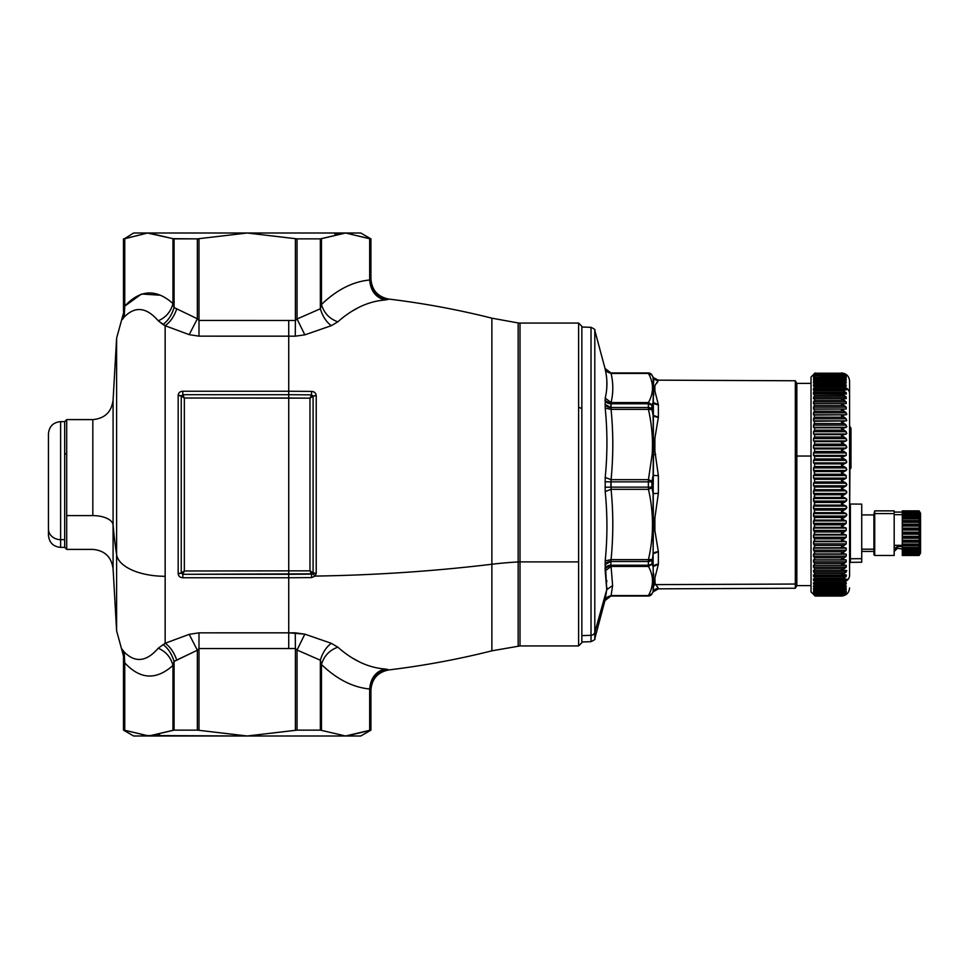 <?xml version="1.0" encoding="UTF-8"?>
<svg xmlns="http://www.w3.org/2000/svg" width="969" height="969" viewBox="0 0 969 969"><rect width="100%" height="100%" fill="white"/><g stroke="black" fill="none" stroke-linecap="round" stroke-linejoin="round"><path stroke-width="1.45" d="M170.314 735.992L334.826 735.992M324.094 233.008L170.314 233.008L324.094 233.008M920.55 550.622L920.55 515.738L919.145 512.783L902.296 512.783L902.296 510.869L919.145 510.869L902.296 510.893L919.145 510.893L919.726 511.971L919.145 511.075L902.296 511.462L919.145 511.462L919.726 512.698L919.145 512.007L902.296 512.007L919.145 512.007L919.145 512.783L919.145 510.869L920.55 513.304L920.55 553.057L919.145 555.479L902.296 555.455L902.296 533.18L919.726 533.18L919.145 534.173L902.296 534.173L919.145 534.173L919.145 536.293L902.296 536.293L919.145 536.293L919.726 537.092L902.296 537.092L919.726 537.092L919.145 538.243L902.296 538.243L919.145 538.243L919.145 540.302L902.296 540.302L919.145 540.302L902.296 540.872L919.726 540.872L919.145 542.155L902.296 542.155L919.145 542.155L919.145 544.069L902.296 544.069L919.726 544.384L902.296 544.384L919.726 544.384L919.145 545.753L902.296 545.753L919.145 545.753L919.145 547.461L902.296 547.461L919.726 547.521L902.296 547.521L919.726 547.521L919.145 548.926L902.296 548.926L919.145 548.926L919.145 550.368L902.296 550.368L919.726 550.174L919.145 551.555L902.296 551.555L919.145 551.555L919.145 552.681L902.296 552.681L919.726 552.233L919.145 553.565L902.296 553.565L919.145 553.565L919.145 554.341L902.296 554.341L919.145 554.341L919.726 553.662L919.145 554.886L902.296 554.886L919.145 555.273L902.296 555.273L919.145 555.273L919.726 554.377L919.726 533.18L902.296 533.18L902.296 532.187L919.145 532.187L919.726 533.18L919.145 532.187L902.296 532.187L902.296 530.055L919.145 530.055L919.145 532.187L919.726 529.268L912.435 529.268L919.726 529.268L919.145 528.105L902.296 528.105L902.296 512.783L919.145 512.783L919.726 514.115L902.296 513.667L919.145 513.667L919.145 514.793L902.296 514.793L919.145 514.793L919.726 516.186L902.296 515.992L919.145 515.992L919.145 517.422L902.296 517.422L919.145 517.422L919.726 518.827L902.296 518.827L919.726 518.827L902.296 518.899L919.145 518.899L919.145 520.595L902.296 520.595L919.145 520.595L919.726 521.964L902.296 521.964L919.726 521.964L902.296 522.291L919.145 522.291L919.145 524.205L902.296 524.205L919.145 524.205L919.726 525.477L902.296 525.477L919.145 526.046L902.296 526.046L919.145 526.046L919.145 528.105L919.145 513.667L920.55 515.738M902.296 545.341L894.181 545.341L902.296 545.341M894.181 514.66L902.296 514.66L894.181 514.66M894.181 552.754L894.181 513.594L874.716 513.594L874.716 510.869L874.716 513.594L894.181 513.594L894.181 555.479L874.716 555.479L874.716 513.594L874.716 555.479L873.905 554.668L873.905 514.309L873.905 552.039M873.905 514.309L874.716 513.594L873.905 514.309L874.716 510.869L894.181 510.869L894.181 513.594M902.296 555.479L919.145 555.455L902.296 555.479L902.296 529.268L902.296 530.055L919.145 530.055L919.726 529.268L902.296 529.268L902.296 528.105L902.296 529.268L919.726 529.268L919.145 528.105L902.296 528.105L902.296 510.893M894.181 551.434L897.427 548.381L897.427 545.341L897.427 546.528L894.387 549.193L894.387 551.434L894.387 545.341L894.181 549.193L897.427 546.528L897.427 548.381L902.296 548.926M64.681 454.352L66.704 453.383L66.704 419.601L66.704 515.617L92.818 515.617L66.704 515.617L66.704 549.399L66.704 453.383L64.681 454.352L64.681 547.376L64.681 421.624L64.681 539.672L60.623 539.672L64.681 539.672L64.681 429.328M124.25 658.714L116.607 630.795L113.082 568.839C111.496 556.969 104.737 550.489 92.818 549.399L66.704 549.399L64.681 547.376L60.623 547.376L60.623 421.624L60.623 547.376C53.222 546.649 49.177 542.592 48.45 535.203L48.45 529.001A12.173 10.683 0 0 0 60.623 539.672A12.173 10.683 180 0 1 48.45 529.001L48.45 433.797C49.177 426.408 53.222 422.351 60.623 421.624L64.681 421.624L66.704 419.601L92.818 419.601L92.818 515.617A20.276 9.726 180 0 1 113.082 524.932L113.082 568.839L113.082 524.932A20.276 9.726 0 0 0 92.818 515.617L92.818 419.601C104.737 418.511 111.496 412.031 113.082 400.161L113.082 524.932A2028.141 972.343 0 0 0 116.607 554.631L116.607 630.795L116.607 554.631A2028.141 972.343 180 0 1 113.082 524.932L113.082 400.161L116.607 338.205L116.607 554.631A48.68 23.341 0 0 0 165.154 576.289L165.154 643.271L158.262 648.2C146.476 661.827 135.139 663.087 124.226 651.98L122.033 649.194L124.226 651.98C135.139 663.087 146.476 661.827 158.262 648.2L165.154 643.271L189.197 634.344L198.996 632.842L295.254 632.818L304.835 634.15L331.301 643.307L337.83 647.159C352.777 660.422 368.462 667.702 384.899 668.998C375.693 671.517 370.618 678.191 369.673 688.995L369.673 730.323L345.57 735.992L320.351 730.129L320.351 660.216L321.466 664.492L321.466 730.323L321.466 664.492C336.776 679.233 352.849 687.396 369.673 688.995L369.673 730.323L369.673 688.995C370.618 678.191 375.693 671.517 384.899 668.998L387.939 669.494C377.05 671.771 371.139 678.457 370.194 689.577L369.673 688.995L370.194 689.577C371.139 678.457 377.05 671.771 387.939 669.494L384.899 668.998C375.693 671.517 370.618 678.191 369.673 688.995C370.618 678.191 375.693 671.517 384.899 668.998L385.081 669.01M48.45 439.999L48.45 535.203M850.988 461.741L850.552 460.808A1.211 0.654 130 0 1 850.552 461.741L849.995 469.105A1.211 1.211 0 0 0 849.97 469.129L849.571 470.038A1.211 1.211 0 0 1 849.995 469.105L849.995 461.28L850.552 467.712A1.211 0.654 50 0 1 850.552 468.645L850.988 467.712A1.211 1.211 0 0 1 850.552 468.645A1.211 1.211 0 0 0 850.988 467.712L850.988 461.741A1.211 1.211 0 0 0 850.552 460.808A1.211 1.211 0 0 1 850.988 461.741L850.552 460.808A1.211 1.211 0 0 1 850.988 461.741A1.211 1.211 0 0 0 850.552 460.808L850.552 454.849A1.211 1.211 0 0 0 850.988 453.916L850.988 447.993L850.988 453.916A1.211 1.211 0 0 1 850.552 454.849L849.571 447.993L849.995 454.376L850.552 453.916A1.211 0.654 50 0 1 850.552 454.849L850.988 460.348L850.988 455.309M849.571 425.948L850.988 428.274L850.988 447.993M850.988 460.348L849.995 459.887L849.995 454.376L849.571 456.242A1.211 1.211 0 0 1 849.995 455.309L849.995 454.376M849.571 503.214L850.37 504.025L861.732 504.122L861.732 558.677L850.37 558.762L850.37 504.025L850.37 558.762A0.812 0.715 0 0 0 849.571 559.476A0.812 0.715 180 0 1 850.37 558.762L850.37 562.335L850.37 558.762L861.732 558.677L861.732 562.226L850.37 562.335L849.571 563.146M813.536 374.531L815.086 372.956L813.536 374.531M815.074 373.222L841.734 373.222L846.228 374.628L844.278 373.465L841.455 372.956L846.228 374.628L841.455 373.222L846.228 375.245L841.455 374.034L844.278 374.737L846.228 376.408L841.455 375.391L844.278 376.178L846.228 378.092L841.455 377.268L844.278 378.14L846.228 380.296L841.455 379.678L844.278 380.623L846.228 382.028L846.228 383.009L814.917 382.416M814.578 373.646L813.536 374.628L814.578 373.646L844.278 373.828L814.578 373.646L813.536 374.979L814.578 373.828M842.025 372.968L841.455 372.956C846.385 373.428 849.086 376.142 849.571 381.059L849.571 575.271A8.115 7.122 180 0 1 844.06 582.018L841.455 582.987L846.228 582.793L846.228 583.932L844.278 585.385L814.578 585.385L813.536 583.932L846.228 583.932L813.536 583.932L813.536 582.793L843.381 583.229L841.455 582.987L843.963 582.054M814.578 374.361L813.536 375.245L814.578 374.361L844.278 374.737L814.578 374.361L813.536 375.96L814.578 374.737M841.455 373.222L846.228 375.245L842.013 374.022L815.062 374.022M814.578 375.609L813.536 376.408L814.578 375.609L844.278 376.178L814.578 375.609L813.536 377.462L814.481 377.462L813.536 377.462L814.578 376.178M815.038 375.342L842.291 375.342L846.228 376.408L844.278 374.737L841.455 374.034M814.578 377.401L813.536 378.092L814.578 377.401L814.578 378.14L844.278 378.14L814.578 378.14L814.578 377.401M846.228 377.462L846.228 378.092L844.532 377.462L846.228 377.462L841.455 375.391M814.578 379.703L846.228 379.497L846.228 380.296L846.228 379.497L813.536 379.497L814.578 378.14L813.536 379.497L813.536 380.296L813.536 379.497L813.536 380.296L814.578 379.703L814.578 380.623L844.278 380.623L814.578 380.623L814.578 379.703L813.536 382.028L846.228 382.028L846.228 383.009L846.228 382.028L813.536 382.028L814.578 380.623M815.014 377.195L842.57 377.195L846.228 378.092M814.578 382.513L813.536 383.009L813.536 382.028L813.536 383.009L813.536 382.028L813.536 383.009L814.578 382.513L814.578 383.615L844.278 383.615L846.228 385.068L846.228 386.207L813.536 386.207L813.536 385.068L846.228 385.068L846.228 386.207L846.228 385.068L813.536 385.068L814.578 382.513L813.536 385.068M846.228 385.068L841.455 382.598L844.278 382.513L841.455 382.598L844.278 383.615L814.578 383.615M846.276 398.622L846.228 397.024L841.455 394.262L844.278 393.874L841.455 394.262L844.278 395.473L814.578 395.473L844.278 395.473L846.228 397.024L813.536 397.024L846.228 397.024L846.228 398.622L841.455 399.046L844.278 400.318L814.578 400.318L844.278 400.318L846.228 401.893L813.536 401.893L846.228 401.893L846.228 403.625L813.536 403.625L846.228 403.625L813.536 403.625L814.578 400.318L814.578 398.574L813.536 398.622L814.578 395.473L813.536 392.59L814.578 389.623L813.536 389.901L813.536 388.593L846.228 388.593L846.228 389.901L841.455 389.901L846.228 392.59L846.228 394.044L814.711 393.874M814.941 389.623L842.994 389.623M846.482 389.926L846.228 388.593L841.455 386.013L844.278 385.832L841.455 386.013L844.278 387.103L814.578 387.103L813.536 388.593L814.578 387.103L844.278 387.103L846.228 388.593L813.536 388.593L813.379 389.926M814.578 387.103L814.578 385.832L813.536 386.207M814.832 393.874L843.527 393.874M814.578 391.052L844.278 391.052L814.578 391.052L813.536 392.59L846.228 392.59L813.536 392.59L813.439 394.056M846.385 394.056L846.228 392.59L841.455 389.901L844.278 389.623L814.723 389.599M814.675 398.574L844.047 398.574M814.578 395.473L813.5 398.622L814.578 398.574M846.228 425.125L841.455 422.121L844.326 421.285L841.455 422.121L844.278 423.538L814.578 423.538L844.278 423.538L846.228 425.112L813.536 425.112L846.228 425.112L846.228 427.317L813.536 427.317L846.228 427.317L813.536 427.317L814.578 421.297L846.228 420.897L846.228 418.802L841.455 415.822L844.278 415.071L841.455 415.822L844.278 417.203L814.578 417.203L844.278 417.203L846.228 418.802L813.536 418.802L846.228 418.802L846.228 420.897L813.536 420.897L846.228 420.897L813.536 420.897L814.578 415.071L846.228 414.793L846.228 412.806L841.455 409.863L844.278 409.197L841.455 409.863L844.278 411.207L814.578 411.207L844.278 411.207L846.228 412.806L813.536 412.806L846.228 412.806L846.228 414.793L813.536 414.793L846.228 414.793L813.536 414.793L814.578 409.197L846.228 409.027L846.228 407.162L841.455 404.255L844.278 403.698L841.455 404.255L844.278 405.575L814.578 405.575L844.278 405.575L846.228 407.162L813.536 407.162L846.228 407.162L846.228 409.027L813.536 409.027L846.228 409.027L813.536 409.027L814.578 403.698L846.228 403.625L846.228 401.893L841.455 399.046L844.278 398.574L814.614 398.574M814.578 430.151L814.578 427.813L844.278 427.813L841.455 428.722L844.278 430.151L814.578 430.151L813.536 431.714L814.578 430.151L844.278 430.151L846.228 431.714L813.536 431.714L813.536 434.015L846.228 434.015L844.278 434.609L814.578 434.609L813.536 434.015L813.536 431.714L846.228 431.714L846.228 434.015L813.536 434.015L844.278 434.609L841.455 435.602L846.228 438.582L846.228 440.943L844.278 441.658L814.578 441.658L813.536 440.943L846.228 440.943L813.536 440.943L813.536 438.582L846.228 438.582L813.536 438.582L814.578 437.043L844.278 437.043L814.578 437.043L814.578 434.609M814.578 444.165L814.578 441.658L844.278 441.658L841.455 442.712L844.278 444.165L814.578 444.165L813.536 445.655L814.578 444.165L844.278 444.165L846.228 445.655L813.536 445.655L813.536 448.102L846.228 448.102L844.278 448.901L814.578 448.901L813.536 448.102L813.536 445.655L846.228 445.655L846.228 448.102L813.536 448.102L814.578 448.901L844.278 448.901L841.455 450.028L846.228 452.935L846.228 455.43L844.278 456.326L814.578 456.326L813.536 455.43L846.228 455.43L813.536 455.43L813.536 452.935L846.228 452.935L813.536 452.935L814.578 451.481L844.278 451.481L814.578 451.481L814.578 448.901M814.578 458.955L814.578 456.326L844.278 456.326L841.455 457.513L844.278 458.955L814.578 458.955L813.536 460.36L814.578 458.955L844.278 458.955L846.228 460.36L813.536 460.36L813.536 462.903L846.228 462.903L844.278 463.885L814.578 463.885L813.536 462.903L813.536 460.36L846.228 460.36L846.228 462.903L813.536 462.903L814.578 463.885L844.278 463.885L841.455 465.132L846.228 467.906L846.228 470.474L844.278 471.552L814.578 471.552L813.536 470.474L846.228 470.474L813.536 470.474L813.536 467.906L846.228 467.906L813.536 467.906L814.578 466.549L844.278 466.549L814.578 466.549L814.578 463.885M814.578 466.549L813.536 467.906L814.578 474.241L814.578 471.552L844.278 471.552L841.455 472.836L844.278 474.241L814.578 474.241L813.536 475.537L814.578 474.241L844.278 474.241L846.228 475.537L813.536 475.537L813.536 478.129L846.228 478.129L844.278 479.28L814.578 479.28L813.536 478.129L813.536 475.537L846.228 475.537L846.228 478.129L813.536 478.129L814.578 479.28L844.278 479.28L841.455 480.612L846.228 483.204L846.228 485.796L844.278 487.019L814.578 487.019L813.536 485.796L846.228 485.796L813.536 485.796L813.536 483.204L846.228 483.204L813.536 483.204L814.578 481.981L844.278 481.981L814.578 481.981L814.578 479.28L814.578 481.981L813.536 483.204L813.536 485.796L814.578 487.019L844.278 487.019L841.455 488.388L846.228 490.871L846.228 493.463L844.278 494.759L814.578 494.759L813.536 493.463L846.228 493.463L813.536 493.463L813.536 490.871L846.228 490.871L813.536 490.871L814.578 489.72L844.278 489.72L814.578 489.72L814.578 487.019L813.536 493.463L814.578 494.759L844.278 494.759L841.455 496.164L846.228 498.526L846.228 501.094L844.278 502.451L814.578 502.451L813.536 501.094L846.228 501.094L813.536 501.094L813.536 498.526L846.228 498.526L813.536 498.526L814.578 497.448L844.278 497.448L814.578 497.448L814.578 494.759L813.536 501.094L814.578 502.451L844.278 502.451L841.455 503.868L846.228 506.097L846.228 508.64L844.278 510.045L814.578 510.045L813.536 508.64L846.228 508.64L813.536 508.64L813.536 506.097L846.228 506.097L813.536 506.097L814.578 505.115L844.278 505.115L814.578 505.115L814.578 502.451L813.536 508.64L814.578 510.045L844.278 510.045L841.455 511.487L846.228 513.57L846.228 516.065L844.278 517.519L814.578 517.519L813.536 516.065L846.228 516.065L813.536 516.065L813.536 513.57L846.228 513.57L813.536 513.57L814.578 512.674L844.278 512.674L814.578 512.674L814.578 510.045L813.536 516.065L814.578 517.519L844.278 517.519L841.455 518.972L846.228 520.898L846.228 523.345L844.278 524.835L814.578 524.835L813.536 523.345L846.228 523.345L813.536 523.345L813.536 520.898L846.228 520.898L813.536 520.898L814.578 520.099L844.278 520.099L814.578 520.099L814.578 517.519L813.536 523.345L814.578 524.835L844.278 524.835L841.455 526.288L846.228 528.057L846.228 530.418L844.278 531.957L814.578 531.957L813.536 530.418L846.228 530.418L813.536 530.418L813.536 528.057L846.228 528.057L813.536 528.057L814.578 527.342L844.278 527.342L814.578 527.342L814.578 524.835L813.536 530.418L814.578 531.957L844.278 531.957L841.455 533.398L846.228 534.985L846.228 537.286L844.278 538.849L814.578 538.849L813.536 537.286L846.228 537.286L813.536 537.286L813.536 534.985L846.228 534.985L813.536 534.985L814.578 534.391L844.278 534.391L814.578 534.391L814.578 531.957L813.536 537.286L814.578 538.849L844.278 538.849L841.455 540.278L846.228 541.683L846.228 543.888L844.278 545.462L814.578 545.462L813.536 543.888L846.228 543.888L813.536 543.888L813.536 541.683L846.228 541.683L814.578 541.187L844.278 541.187L814.578 541.187L814.578 538.849L813.536 543.888L814.578 545.462L844.278 545.462L841.455 546.879L846.228 548.103L846.228 550.198L844.278 551.797L814.578 551.797L813.536 550.198L846.228 550.198L813.536 550.198L813.536 548.103L846.228 548.103L814.578 547.703L844.278 547.703L814.578 547.703L814.578 545.462L813.536 550.198L814.578 551.797L844.278 551.797L841.455 553.178L846.228 554.207L846.228 556.194L844.278 557.793L814.578 557.793L813.536 556.194L846.228 556.194L813.536 556.194L813.536 554.207L846.228 554.207L813.536 554.207L844.278 553.929L814.578 553.929L814.578 551.797L813.536 556.194L814.578 557.793L844.278 557.793L841.455 559.137L846.228 559.973L846.228 561.838L844.278 563.425L814.578 563.425L813.536 561.838L846.228 561.838L813.536 561.838L813.536 559.973L846.228 559.973L813.536 559.973L844.278 559.803L814.578 559.803L814.578 557.793L813.536 561.838L814.578 563.425L844.278 563.425L841.455 564.745L846.228 565.375L846.228 567.107L844.278 568.682L814.578 568.682L813.536 567.107L846.228 567.107L813.536 567.107L813.536 565.375L846.228 565.375L813.536 565.375L844.278 565.302L814.578 565.302L814.578 563.425L813.536 567.107L814.578 568.682L844.278 568.682L841.455 569.954L846.809 570.729M814.711 575.126L844.278 575.126L841.455 574.738L844.278 573.527L841.455 574.738L846.228 574.956L846.228 576.41L813.536 576.41L846.228 576.41L844.278 577.948L814.578 577.948L813.536 574.956L814.578 575.126L814.578 573.527L844.278 573.527L846.228 571.976L846.228 570.378L846.228 571.976L813.536 571.976L846.228 571.976L844.278 573.527L814.578 573.527L813.536 570.378L844.278 570.426L841.455 569.954L846.228 567.107L846.155 565.363M814.578 568.682L814.578 570.426L813.5 570.378L814.578 573.527M814.675 570.426L844.047 570.426M813.415 574.944L814.578 577.948L844.278 577.948L841.455 579.099L846.7 579.111M814.82 583.229L814.578 581.897L844.278 581.897L846.228 580.407L846.228 579.099L846.228 580.407L813.536 580.407L846.228 580.407L844.278 581.897L814.578 581.897L813.536 579.099L844.278 579.377L841.455 579.099L846.228 576.41L846.385 574.944M814.832 575.126L843.527 575.126M813.33 579.074L814.578 581.897M814.941 579.377L842.994 579.377M813.536 579.099L814.578 579.377L814.578 577.948M813.536 583.932L813.536 582.793L814.578 585.385L846.228 585.991L846.228 586.972L844.278 588.377L814.578 588.377L813.536 586.972L846.228 586.972L813.536 586.972L814.578 585.385L814.578 586.487L814.578 585.385L814.578 586.487L813.536 585.991L814.578 588.377L844.278 588.377L841.455 589.322L842.848 589.443L846.228 588.704L844.278 590.86L814.578 590.86L813.536 589.503L846.228 589.503L813.536 589.503L813.536 588.704L814.578 589.297L814.578 588.377L814.578 589.297L814.578 588.377L814.578 589.297L813.536 588.704L814.578 590.86L844.278 590.86L842.57 591.805L815.014 591.805M844.278 583.168L846.228 582.793L846.228 583.932L846.228 582.793L846.228 583.932L841.455 586.402L844.278 586.487L814.917 586.584M844.06 582.018L844.06 582.018A8.115 7.122 0 0 0 849.571 575.271L849.571 393.729A8.115 7.122 0 0 0 844.06 386.982M844.278 586.487L846.228 585.991L846.228 586.972L846.228 585.991L846.228 586.972L844.278 588.377L841.455 589.322L846.228 588.704L846.228 589.503L846.228 588.704M813.536 591.538L814.481 591.538L813.536 590.908L814.578 591.599L814.578 590.86L814.578 591.599L814.578 590.86L814.578 591.599L813.536 590.908L814.578 592.822L813.536 591.538M846.228 590.908L846.228 591.538L846.228 590.908L841.455 591.732L846.228 590.908L844.532 591.538L846.228 591.538L844.278 592.822L814.578 592.822L844.278 592.822L842.291 593.658L815.038 593.658M846.228 592.592L841.455 593.609L846.228 592.592L844.278 594.263L814.578 594.263L813.536 593.04L814.578 592.822M814.578 593.391L813.536 592.592L814.578 594.263L844.278 594.263L842.013 594.978L815.062 594.978M813.536 594.021L814.578 594.639L813.536 593.755M846.228 593.755L841.455 594.966L846.228 593.755L844.278 595.172L814.578 595.172L844.278 595.172L841.734 595.778L815.074 595.778M811.029 591.986L811.029 377.014L811.029 591.986L814.578 595.172M846.082 594.469L841.455 596.044L846.082 594.469M814.578 595.354L813.536 594.372L814.578 595.535M846.228 594.372L844.278 595.354L846.228 594.372M841.455 595.778L846.228 594.021M813.536 588.704L813.536 589.503M813.536 585.991L813.536 586.972M846.228 565.375L846.228 567.107L846.228 565.375L841.455 564.745L846.228 561.838L846.228 559.973L846.228 561.838L846.228 559.973L841.455 559.137L846.228 556.194L846.203 554.207M846.228 556.194L846.228 554.207L841.455 553.178L846.228 550.198L846.191 548.091M846.228 543.875L846.228 541.683L841.455 540.278L846.228 537.286L846.228 534.985L841.455 533.398L846.228 530.418L846.228 528.057L841.455 526.288L846.228 523.345L846.228 520.898L841.455 518.972L846.228 516.065L846.228 513.57L841.455 511.487L846.228 508.64L846.228 506.097L841.455 503.868L846.228 501.094L846.228 498.526L841.455 496.164L846.228 493.463L846.228 490.871L841.455 488.388L846.228 485.796L846.821 484.464M846.264 516.017L846.821 514.648M846.264 508.592L846.821 507.223M846.264 501.046L846.821 499.701M846.264 493.427L846.821 492.095M846.228 485.796L846.228 483.204L841.455 480.612L846.228 478.129L846.228 475.537L841.455 472.836L846.228 470.474L846.228 467.906L841.455 465.132L844.314 463.872M844.278 463.885L846.228 462.903L846.228 460.36L841.455 457.513L846.228 455.43L846.228 452.935L841.455 450.028L846.228 448.102L846.203 445.643M846.288 448.066L846.821 446.951M846.228 445.667L841.455 442.712L846.228 440.943L846.203 438.557M846.228 438.582L841.455 435.602L846.228 434.015L846.228 431.714L841.455 428.722L846.228 427.317L846.228 425.112M846.288 427.293L846.821 426.421M846.288 414.78L846.821 414.151M846.809 420.28L846.276 420.885M846.809 433.191L846.276 433.991M846.809 440.059L846.24 440.943M846.809 461.85L846.276 462.867M846.809 469.371L846.276 470.437M846.288 490.932L846.809 492.022M846.809 492.252L846.228 493.463M846.288 498.575L846.809 499.629M846.228 541.683L846.228 543.888L841.455 546.879L846.228 548.103L846.228 550.198M843.842 582.127L843.066 582.466M842.025 596.032L841.455 596.044C846.385 595.572 849.086 592.858 849.571 587.941M841.455 594.966L846.228 593.04M841.455 593.609L846.228 591.538M841.455 591.732L846.228 589.503M849.571 523.03L849.995 460.348L849.571 523.03M850.552 454.849L849.571 459.415L849.571 445.05L849.995 460.348A1.211 1.211 0 0 1 849.571 459.415L849.995 460.348A1.211 1.211 0 0 1 849.97 460.323L849.995 461.28M849.571 445.025L849.571 393.729L849.571 445.025M843.817 386.861L843.018 386.51M846.228 382.028L846.228 383.009L846.228 382.028L844.278 380.623L841.455 379.678L846.228 380.296L846.228 379.497L841.455 377.268M846.228 579.099L844.278 579.377M846.228 574.956L844.278 575.126M846.228 570.378L844.278 570.426M846.228 523.345L846.228 520.898M844.278 398.574L846.228 398.622M844.278 393.874L846.228 394.044M844.278 389.623L846.228 389.901M844.278 385.832L846.228 386.207M844.278 382.513L846.228 383.009M844.278 373.465L814.578 373.465M849.995 468.172L849.97 469.129M849.995 455.781L850.552 455.309L850.552 460.348M861.732 549.193L873.905 549.193L861.732 549.193M897.427 546.528L902.296 546.528L897.427 546.528M861.732 558.677L861.732 507.671M813.536 382.028L813.536 383.009M813.536 389.901L814.578 389.623M813.536 394.044L814.578 393.874M814.578 400.318L813.536 401.893L813.536 403.625L814.578 403.698M814.578 405.575L813.536 407.162L813.536 409.027L814.578 409.197M814.578 411.207L813.536 412.806L813.536 414.793L814.578 415.071M814.578 417.203L813.536 418.802L813.536 420.897L814.578 421.297M814.578 423.538L813.536 425.112L813.536 427.317L814.578 427.813M814.578 437.043L813.536 438.582L813.536 440.943L814.578 441.658M814.578 451.481L813.536 452.935L813.536 455.43L814.578 456.326M814.578 575.126L813.536 574.956M814.578 583.168L813.536 582.793M811.029 377.014L815.086 372.956M814.578 586.487L814.578 585.385M813.536 380.296L813.536 379.497M813.536 378.092L813.536 377.462M850.067 540.678L850.067 541.61M654.862 438.545L654.862 450.864L658.363 475.658L658.363 493.342L653.118 493.596L651.955 487.843L648.443 489.333C653.833 512.746 653.833 536.184 648.443 559.61L648.37 565.23L610.882 565.23L611.076 566.441L605.201 570.886L605.201 560.894C607.49 537.734 607.49 514.624 605.201 491.562L605.201 477.438C607.49 454.364 607.49 431.253 605.201 408.106L605.201 398.114C607.49 388.642 607.49 379.073 605.201 369.395L605.007 368.474L605.201 369.395C607.49 379.073 607.49 388.642 605.201 398.114L605.201 408.106C607.49 431.253 607.49 454.364 605.201 477.438L605.201 491.562C607.49 514.624 607.49 537.734 605.201 560.894L606.739 589.661L605.201 570.886L611.076 566.441L610.882 565.23L648.37 565.23L648.37 561.487A4.058 2.798 0 0 0 651.883 560.082L648.37 561.487L648.443 559.61L651.955 559.452L648.443 559.61C653.833 536.184 653.833 512.746 648.443 489.333L651.955 487.843L653.118 493.596L653.118 553.723L651.883 563.752A4.058 2.931 180 0 1 648.37 565.23L648.443 566.441L611.076 566.441L612.614 585.555L606.739 589.661L612.614 585.555L611.076 595.56L605.007 600.526L606.739 589.661L594.796 632.43L594.796 638.668L594.796 632.43L606.739 589.661L605.007 600.526A6.08 6.08 180 0 1 610.882 596.02L648.443 595.56L611.076 595.56L612.614 585.555L611.076 566.441L648.443 566.441L648.37 565.23L651.955 564.176L653.118 553.723L653.118 566.586L651.955 564.176L648.443 566.441C653.833 576.143 653.833 585.845 648.443 595.56L610.882 596.02L648.37 596.02A4.058 4.058 0 0 0 651.883 593.985L648.37 596.02L651.883 593.985L653.118 591.49L651.955 593.84L648.443 595.56C653.833 585.845 653.833 576.143 648.443 566.441L651.955 564.176L653.118 566.586L653.348 578.202L654.862 578.13L654.887 583.277L658.363 588.462L653.118 591.49A6.08 6.068 180 0 1 658.363 588.462L655.843 584.622L653.603 585.191L653.118 591.49L653.603 585.191L655.843 584.622L654.862 583.277L653.348 583.532L653.603 585.191L653.348 583.532L654.887 583.277L654.887 578.13L653.348 578.202L653.094 581.933M653.372 578.021L653.712 574.787M653.724 586.378L653.348 578.202L653.348 583.532L653.348 578.202L654.862 578.13L658.363 564.261L654.862 578.13L655.08 583.592M811.029 585.603L796.833 585.603L795.319 588.231L795.319 584.041L655.843 584.622L795.319 584.041L795.319 455.297L796.833 456.036L796.833 383.397L796.833 585.603L796.833 456.036L811.029 456.036L796.833 456.036L795.319 455.297L795.319 380.769L795.319 588.231L658.363 588.837L653.118 591.877L651.883 594.021L648.443 595.56M653.76 573.733L653.348 578.202L653.118 566.586L658.363 564.261A6.08 4.651 0 0 0 653.118 566.586L653.118 553.723A6.08 3.924 180 0 1 658.363 551.761L658.363 564.261L658.363 551.761L653.118 553.723L653.348 530.879L654.862 530.564L654.887 518.149M653.263 583.047L653.118 591.49M654.051 581.739L653.893 580.903M658.351 588.401L657.612 586.972M606.715 580.37L606.812 581.775M606.86 587.408L606.8 588.655M605.201 599.605L611.076 595.56L605.007 600.562L605.201 599.605L594.796 638.668C595.56 639.128 594.3 640.121 591.017 641.672L591.017 635.313A4.058 3.888 0 0 0 594.796 632.43L594.796 330.332L594.796 632.43A4.058 3.888 180 0 1 591.017 635.313L591.017 327.328L591.017 635.313L581.848 635.616L591.017 635.313L591.017 641.672L581.848 641.987L581.848 408.652L578.602 407.101L578.602 645.935L578.602 561.899L520.014 561.899L520.014 645.935L520.014 561.899A16.231 7.776 0 0 0 518.161 561.947L518.161 646.044L518.161 561.947A202.812 97.239 0 0 0 491.877 564.249A202.812 97.239 180 0 1 518.161 561.947A16.231 7.776 180 0 1 520.014 561.899L578.602 561.899L578.602 323.065L578.602 407.101L581.848 408.652L581.848 642.689L578.602 645.935L520.014 645.935L491.877 650.829L491.877 318.171L491.877 650.829C457.913 659.368 423.538 665.727 388.775 669.93C377.765 672.159 371.817 678.869 370.921 690.073L370.921 730.129L370.194 730.129L369.673 688.995C352.849 687.396 336.776 679.233 321.466 664.492C323.985 656.001 329.436 650.223 337.83 647.159C329.436 650.223 323.985 656.001 321.466 664.492L320.351 660.216L320.351 730.129L297.047 730.129L297.047 650.017L320.351 660.216C322.58 652.731 326.226 647.098 331.301 643.307C326.226 647.098 322.58 652.731 320.351 660.216L297.047 650.017L297.047 730.129L247.204 735.992L197.361 730.129L197.361 650.223L198.996 648.564L198.996 730.323L198.996 648.564L295.412 648.527L295.412 730.323L295.412 648.527L297.047 650.017L304.835 634.15L297.047 650.017L295.412 648.527L295.254 632.818L295.412 648.527L288.726 648.564L288.726 632.842L288.726 648.564L198.996 648.564L198.996 632.842L198.996 648.564L197.361 650.223L197.361 730.129L174.069 730.129L174.069 661.464L197.361 650.223L189.197 634.344L197.361 650.223L176.709 660.083C174.166 652.573 170.314 646.965 165.154 643.271C170.314 646.965 174.166 652.573 176.709 660.083L174.069 661.464L174.069 730.129L172.954 730.323L172.954 665.412L174.069 661.464C171.804 653.942 168.109 648.285 162.986 644.518C168.109 648.285 171.804 653.942 174.069 661.464L172.954 665.412L172.954 730.323L148.851 735.992L124.747 730.323L124.747 662.844C140.19 679.523 156.263 680.371 172.954 665.412C170.835 657.333 165.941 651.592 158.262 648.2M606.824 386.994L606.824 380.756M654.935 391.016L654.559 385.698M653.712 394.213L653.506 391.912M653.627 392.978L653.76 395.267M654.814 385.723L653.348 385.444L653.748 380.599M654.862 578.178L654.862 583.277M654.862 385.759L654.862 390.87L653.348 390.798L653.348 451.033L653.348 438.109L654.862 438.436L653.348 438.109L653.118 415.277L658.363 417.239A6.08 3.924 0 0 1 653.118 415.277L653.118 402.414A6.08 4.651 180 0 0 658.363 404.739L653.118 402.414L653.348 390.798L654.862 390.87L658.363 404.739L658.363 417.239L654.862 438.436L654.887 450.864L653.348 451.033L653.566 454.703L655.686 454.4L653.566 454.703L653.118 493.596L658.363 493.342L654.862 518.136L653.348 517.967L653.118 475.404L658.363 475.658L653.118 475.404L651.883 481.908L651.955 487.843L651.883 487.092L648.37 487.141L648.443 489.333L611.076 489.333L605.201 491.562L611.076 489.333C613.365 512.746 613.365 536.184 611.076 559.61L605.201 560.894L611.076 559.61L610.882 561.487L605.007 564.6A6.08 4.203 180 0 1 610.882 561.487L610.882 565.23A6.08 4.409 0 0 0 605.007 568.488L610.882 565.23L610.882 561.487L648.37 561.487L610.882 561.487L611.076 559.61L648.443 559.61L611.076 559.61C613.365 536.184 613.365 512.746 611.076 489.333L610.882 487.141L605.007 487.25L610.882 487.141L610.882 481.859L605.007 481.75L610.882 481.859L611.076 479.667L605.201 477.438L611.076 479.667C613.365 456.242 613.365 432.804 611.076 409.39L605.201 408.106L611.076 409.39L610.882 407.513A6.08 4.203 0 0 1 605.007 404.4L610.882 407.513L610.882 403.77L605.007 400.512A6.08 4.409 180 0 0 610.882 403.77L611.076 402.559L605.201 398.114L611.076 402.559C613.365 392.857 613.365 383.143 611.076 373.44L610.882 372.98A6.08 6.08 0 0 1 605.007 368.474L611.076 373.44C613.365 383.143 613.365 392.857 611.076 402.559L611.076 409.39C613.365 432.804 613.365 456.242 611.076 479.667L611.076 489.333L648.443 489.333L648.37 487.141L651.883 487.092L653.118 475.404L653.348 451.033L654.862 450.864L654.887 438.448M606.909 383.93L606.764 387.879M658.351 380.611L658.363 380.538A6.08 6.068 0 0 1 653.118 377.51L653.603 383.809M656.619 383.373L657.769 381.798M811.029 383.397L796.833 383.397L795.319 380.769L658.363 380.163L654.862 385.723L654.887 390.87L654.862 385.723L658.363 380.163L653.118 377.51A6.08 6.068 0 0 0 653.251 377.74M648.443 373.44L611.076 373.44L648.443 373.44C653.833 383.143 653.833 392.857 648.443 402.559L611.076 402.559L648.443 402.559L648.37 403.77L610.882 403.77L648.37 403.77L648.37 407.513L610.882 407.513L648.37 407.513L648.443 409.39L611.076 409.39L648.443 409.39C651.943 425.246 653.167 440.289 652.125 454.522L648.443 479.667L611.076 479.667L648.443 479.667L648.37 481.859L610.882 481.859L648.37 481.859L648.37 487.141L610.882 487.141L648.37 487.141L648.37 481.859L651.883 481.908L648.37 481.859L648.443 479.667L651.955 481.157L648.443 479.667L652.125 454.522L653.566 454.703L652.125 454.522C653.167 440.289 651.943 425.246 648.443 409.39L651.955 409.548L653.118 415.277L651.883 408.918L651.955 404.824L653.118 402.414L651.955 404.824L648.443 402.559C653.833 392.857 653.833 383.143 648.443 373.44L651.955 375.16L653.118 377.51L653.348 390.798L653.118 377.123L651.883 374.979L648.37 372.98L651.883 375.015A4.058 4.058 180 0 0 648.37 372.98L610.882 372.98L648.37 372.956L651.883 375.015L653.118 377.51L658.363 380.538M653.348 390.798L654.862 390.87L658.363 404.739L658.363 417.239L654.862 438.436L654.862 450.864L658.363 475.658L658.363 493.342L654.862 518.136L654.887 530.564L658.363 551.761L654.862 530.564L653.348 530.879L653.348 517.967L654.862 518.136L654.862 530.564L654.862 518.245M653.348 385.444L654.862 385.723M648.37 403.77L648.443 402.559L651.883 405.248L648.37 403.77A4.058 2.931 0 0 1 651.883 405.248L651.883 408.918A4.058 2.798 180 0 0 648.37 407.513L648.37 403.77M648.443 409.39L648.37 407.513L651.955 409.548L648.443 409.39M113.082 446.37L113.082 444.068L113.082 446.37M581.848 408.652L581.848 326.311L578.602 323.065L520.014 323.065L520.014 561.899L520.014 323.065L518.161 322.956L518.161 561.947L518.161 322.956L491.877 318.171C457.913 309.632 423.538 303.273 388.775 299.07C377.765 296.841 371.817 290.131 370.921 278.927L370.921 238.871L360.783 233.008L345.57 233.008L369.673 238.677L369.673 280.005C352.849 281.604 336.776 289.767 321.466 304.508L320.351 308.784L297.047 318.983L295.412 320.473L198.996 320.436L197.361 318.777L174.069 307.536L172.954 303.588L172.954 238.677L174.069 238.871L174.069 307.536L174.069 238.871L197.361 238.871L197.361 318.777L197.361 238.871L198.996 238.677L198.996 320.436L198.996 238.677L247.204 233.008L295.412 238.677L295.412 320.473L295.412 238.677L297.047 238.871L297.047 318.983L297.047 238.871L320.351 238.871L320.351 308.784L320.351 238.871L321.466 238.677L321.466 304.508L321.466 238.677L345.57 233.008L320.351 238.871L297.047 238.871L247.204 233.008L345.57 233.008L247.204 233.008L197.361 238.871L172.954 238.677L172.954 303.588C156.263 288.629 140.19 289.477 124.747 306.156L124.298 309.814M149.71 735.98L156.094 735.459M147.506 735.968L133.637 735.992L123.487 730.129L124.226 730.129L123.487 730.129L123.487 657.576L124.226 658.557L124.226 730.129L124.226 658.557L124.226 730.129L148.851 735.992L174.069 730.129L197.361 730.129L247.204 735.992L142.128 735.532M359.632 662.009L351.686 657.636M172.954 665.412C156.263 680.371 140.19 679.523 124.747 662.844L124.226 651.98L124.747 662.844L122.033 649.194L124.226 658.557M123.196 650.647L122.53 649.763M124.105 317.178L122.033 319.806L124.226 310.443L122.033 319.806L124.226 317.02C135.139 305.913 146.476 307.173 158.262 320.8L165.154 325.729L165.154 576.289A48.68 23.341 180 0 1 116.607 554.631L116.607 338.205L124.226 310.443L123.487 311.424L123.487 238.871L124.226 238.871L124.226 310.443L124.226 238.871L124.747 306.156L124.747 238.677L147.506 233.032L172.954 238.677L148.851 233.008L247.204 233.008L147.53 233.008L124.226 238.871L133.637 233.008L147.53 233.008M124.226 310.443L124.747 306.156L141.498 293.995L159.594 295.182L141.498 293.995L124.747 306.156L124.226 317.02L124.747 306.156C140.19 289.477 156.263 288.629 172.954 303.588L174.069 307.536C171.804 315.058 168.109 320.715 162.986 324.482L158.262 320.8C146.476 307.173 135.139 305.913 124.226 317.02M344.71 233.02L338.314 233.541M352.292 233.468L346.902 233.032M370.194 279.423L369.673 280.005C370.618 290.809 375.693 297.483 384.899 300.002L387.939 299.506C377.05 297.229 371.139 290.543 370.194 279.423C371.139 290.543 377.05 297.229 387.939 299.506L384.899 300.002C375.693 297.483 370.618 290.809 369.673 280.005C370.618 290.809 375.693 297.483 384.899 300.002C368.474 301.298 352.777 308.578 337.83 321.841C329.436 318.777 323.985 312.999 321.466 304.508C323.985 312.999 329.436 318.777 337.83 321.841L331.301 325.693C326.226 321.902 322.58 316.269 320.351 308.784C322.58 316.269 326.226 321.902 331.301 325.693L304.835 334.85L297.047 318.983L304.835 334.85L295.254 336.182L295.412 320.473L295.254 336.182L288.726 336.158L288.726 320.436L288.726 336.158L198.996 336.158L198.996 320.436L198.996 336.158L189.197 334.656L197.361 318.777L189.197 334.656L165.154 325.729C170.314 322.035 174.166 316.427 176.709 308.917C174.166 316.427 170.314 322.035 165.154 325.729L162.986 324.482C168.109 320.715 171.804 315.058 174.069 307.536L197.361 318.777L198.996 320.436L295.412 320.473L297.047 318.983L320.351 308.784L321.466 304.508C336.776 289.767 352.849 281.604 369.673 280.005L370.194 238.871L369.673 280.005L370.194 238.871L345.57 233.008L334.826 234.171M122.518 319.237L123.208 318.341M158.262 320.8C165.941 317.408 170.835 311.667 172.954 303.588M351.686 311.364L359.063 307.258M384.899 668.998C368.462 667.702 352.777 660.422 337.83 647.159L331.301 643.307L304.835 634.15L288.726 632.842L288.726 577.754L311.57 577.597L315.167 576.083L316.221 573.418L316.221 395.582C315.918 393.014 314.368 391.621 311.57 391.403L288.726 391.246L311.57 391.403L311.533 394.843L311.57 391.403C314.368 391.621 315.918 393.014 316.221 395.582L313.084 396.2A4.058 1.89 0 0 1 316.221 395.582L316.221 573.418A4.058 1.89 180 0 1 313.084 572.8L316.221 573.418L315.167 576.083L312.842 573.818L315.167 576.083L311.57 577.597L311.533 574.157L311.57 577.597L288.726 577.754L288.726 574.302L288.726 577.754L182.814 577.754L182.814 574.302L182.814 577.754C179.98 577.536 178.429 576.155 178.175 573.648L181.251 572.982A4.058 1.89 180 0 1 178.175 573.648L178.175 395.352A4.058 1.89 0 0 1 181.251 396.018L178.175 395.352C178.429 392.845 179.98 391.464 182.814 391.246L182.814 394.698L181.251 396.018L181.251 572.982L182.814 574.302L181.251 572.982L184.34 570.983L182.814 574.302L312.842 573.818L313.084 572.8L312.842 573.818L311.533 574.157L309.971 570.838L313.084 572.8L313.084 396.2L311.533 394.843L313.084 396.2L309.971 398.162L313.084 396.2L313.084 572.8L309.971 570.838L311.533 574.157L288.726 574.302L288.726 570.983L288.726 574.302L182.814 574.302L184.34 570.983L309.971 570.838L309.971 398.162L311.533 394.843L288.726 394.698L288.726 391.246L288.726 394.698L182.814 394.698L184.34 398.017L181.251 396.018L184.34 398.017L184.34 570.983L181.251 572.982L181.251 396.018L182.814 394.698L288.726 394.698L288.726 398.017L288.726 394.698L311.533 394.843L309.971 398.162L184.34 398.017L288.726 398.017L288.726 570.983L288.726 398.017L309.971 398.162L309.971 570.838L184.34 570.983L184.34 398.017L182.814 394.698L182.814 391.246L288.726 391.246L288.726 336.158L288.726 391.246L182.814 391.246C179.98 391.464 178.429 392.833 178.175 395.352L178.175 573.648C178.429 576.155 179.98 577.536 182.814 577.754L288.726 577.754L288.726 632.842L198.996 632.842L189.197 634.344L165.154 643.271L165.154 325.729L189.197 334.656L198.996 336.158L295.254 336.182L304.835 334.85L331.301 325.693L337.83 321.841C352.777 308.578 368.474 301.298 384.899 300.002C375.693 297.483 370.618 290.809 369.673 280.005M315.167 576.083C374.955 575.174 433.858 571.226 491.877 564.249C433.858 571.226 374.955 575.174 315.167 576.083M346.878 233.008L345.57 233.008M159.594 734.829L148.851 735.992L247.204 735.992L297.047 730.129L320.351 730.129L345.57 735.992L247.204 735.992L346.878 735.992L370.921 730.129L360.783 735.992L346.878 735.992M159.594 735.992L324.094 735.992M147.53 735.992L148.851 735.992M902.296 512.08L894.181 512.08M850.625 460.711L850.988 461.583M814.965 379.557L842.848 379.557M814.965 589.443L842.848 589.443M815.086 596.044L841.455 596.044M849.898 459.984L849.571 459.027M873.905 551.434L861.732 551.434M873.905 514.927L861.732 514.927M605.007 600.562L610.882 596.044L648.37 596.044L651.883 594.021M651.883 374.979L648.37 372.956L610.882 372.956L605.007 368.438L594.796 330.332C595.56 329.872 594.3 328.879 591.017 327.328L581.848 327.013"/></g></svg>
